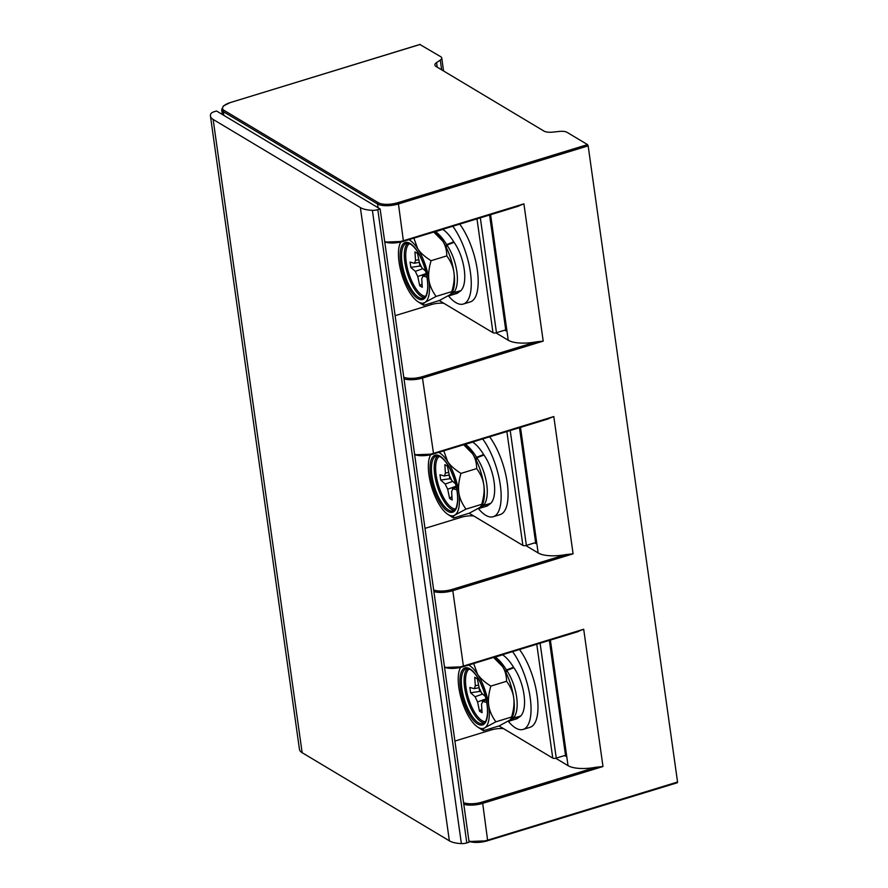 <?xml version="1.0" encoding="UTF-8"?>
<svg xmlns="http://www.w3.org/2000/svg" width="888" height="888" viewBox="0 0 888 888"><rect width="100%" height="100%" fill="white"/><g stroke="black" fill="none" stroke-linecap="round" stroke-linejoin="round"><path stroke-width="1.33" d="M549.361 640.415L565.512 755.277L556.254 758.108A2.609 0.932 172 0 1 552.769 758.119L499.045 725.951M519.536 649.55A46.01 17.416 73 0 1 537.207 696.159A46.01 17.416 73 0 1 530.047 727.305L523.099 729.437A46.01 17.416 -107 0 0 530.269 698.279A46.01 17.416 -107 0 0 512.598 651.67M564.524 755.577L565.645 756.243L565.512 755.277M503.54 728.637A13.065 4.684 -8 0 0 491.031 730.003L454.9 741.069M444.488 666.966A15.684 5.617 -8 0 0 463.392 666.067L583.694 629.237L602.985 766.522L595.904 767.254A26.141 9.357 172 0 1 568.031 765.645L555.688 758.252M468.953 840.992A15.684 5.617 -8 0 0 487.856 840.092L677.555 782.017L588.156 145.865L587.545 144.611L566.977 132.301A9.047 3.241 172 0 0 559.473 131.424L552.691 132.123A10.456 3.741 172 0 1 544.022 131.113L435.986 66.434A10.456 3.741 172 0 1 434.887 65.057A10.456 3.741 172 0 1 436.563 62.593L440.281 60.073A9.058 3.241 172 0 0 441.736 57.942A9.058 3.241 172 0 0 440.792 56.743L419.924 44.522M414.596 454.279A15.684 5.617 -8 0 0 433.499 453.368L553.801 416.539L573.093 553.823L566.011 554.567A26.141 9.357 172 0 1 538.139 552.947L525.796 545.554M534.632 542.879L535.753 543.545L535.619 542.579L526.362 545.41A2.609 0.932 172 0 1 522.877 545.421L469.153 513.253M519.469 427.716L535.619 542.579M384.704 241.58A15.684 5.617 -8 0 0 403.607 240.67L523.909 203.84L543.201 341.125L536.119 341.869A26.141 9.357 172 0 1 508.247 340.248L495.904 332.856M504.739 330.181L505.86 330.847L505.727 329.881L496.47 332.711A2.609 0.932 172 0 1 492.984 332.723L439.26 300.555M489.577 215.029L505.727 329.881M443.756 303.252A13.065 4.684 -8 0 0 431.246 304.617L395.116 315.673M459.751 224.153A46.01 17.416 73 0 1 477.422 270.762A46.01 17.416 73 0 1 470.252 301.92L463.314 304.04A46.01 17.416 -107 0 0 470.485 272.882A46.01 17.416 -107 0 0 452.813 226.285M463.314 304.04A46.01 17.416 -107 0 1 455.833 302.586A46.01 17.416 73 0 1 448.429 295.815L453.679 292.674C460.717 284.549 457.331 260.495 446.986 245.099L446.675 244.6C442.79 238.317 439.038 234.021 435.431 231.69L435.331 231.635M449.894 295.571L457.298 293.306L460.872 290.665C468.276 283.194 464.646 257.376 454.079 242.335L453.757 241.836C450.094 235.942 446.453 231.801 442.835 229.426L442.735 229.37M446.187 247.286L446.986 245.099L454.079 242.335M433.966 232.046L434.998 232.712A33.411 12.643 73 0 1 442.424 240.704M453.957 272.683A33.411 12.643 73 0 1 452.847 291.02L450.205 294.616L439.371 300.521L423.643 305.339L419.425 302.497M442.901 241.436A33.411 12.643 73 0 1 453.857 271.961M433.799 232.101L442.679 241.092C445.343 245.121 446.72 250.061 446.797 255.888C450.815 261.438 453.18 266.922 453.912 272.327C454.7 277.744 454.001 284.182 451.814 291.608L452.114 292.729M413.908 238.195L417.704 248.729C420.346 252.78 424.797 256.765 431.069 260.706L446.797 255.888M431.069 260.706C428.893 268.154 428.183 274.57 428.937 279.975C429.703 285.403 432.09 290.887 436.086 296.426L425.23 302.264A33.411 12.643 -107 0 1 417.971 301.698A33.411 12.643 -107 0 1 410.278 293.306A33.411 12.643 73 0 1 399.056 262.093L399.012 261.727M408.902 239.727A33.411 12.643 -107 0 1 417.693 248.751A33.411 12.643 73 0 1 428.926 279.964A33.411 12.643 73 0 1 425.219 302.253C423.343 303.652 422.81 304.684 423.643 305.339M399.056 262.093A33.411 12.643 73 0 1 400.122 243.39A33.411 12.643 73 0 1 400.766 242.102M436.086 296.426L451.814 291.608M426.451 274.57L422.522 276.024M426.928 277.1L423.088 276.013L421.722 278.854L422.277 287.301L419.713 285.758L417.782 276.501L415.284 271.339L422.843 268.676M425.663 271.184L421.944 267.876L419.447 262.726L417.526 253.457L414.951 251.926L415.517 260.373L414.563 263.248M414.152 263.214L410.067 262.06L410.811 267.377L415.284 271.339M420.834 266.456L419.802 266.056L419.447 262.693M422.044 283.794L419.713 285.758M410.811 267.377L419.802 266.056M473.648 515.95A13.065 4.684 -8 0 0 461.138 517.316L425.008 528.371M489.643 436.852A46.01 17.416 73 0 1 507.314 483.461A46.01 17.416 73 0 1 500.144 514.607L493.206 516.738A46.01 17.416 -107 0 0 500.377 485.581A46.01 17.416 -107 0 0 482.706 438.972M493.206 516.738A46.01 17.416 -107 0 1 485.725 515.284A46.01 17.416 73 0 1 478.321 508.502L479.786 508.269L483.572 505.361C490.609 497.247 487.223 473.193 476.878 457.797L476.567 457.287C472.682 451.015 468.931 446.72 465.323 444.389L465.223 444.333M479.786 508.269L487.19 506.005L490.764 503.363C498.168 495.881 494.538 470.063 483.971 455.022L483.649 454.534C479.986 448.64 476.345 444.5 472.727 442.124L472.627 442.069M476.079 459.973L476.878 457.797L483.971 455.022M463.858 444.744L464.89 445.41A33.411 12.643 73 0 1 472.316 453.391M483.849 485.37A33.411 12.643 73 0 1 482.739 503.707L480.097 507.314L469.264 513.22L453.535 518.026L449.317 515.195M472.793 454.134A33.411 12.643 73 0 1 483.749 484.659M463.691 444.799L472.571 453.779C475.235 457.82 476.612 462.748 476.69 468.587C480.708 474.137 483.072 479.609 483.805 485.026C484.593 490.442 483.893 496.869 481.707 504.306L482.006 505.427M443.8 450.893L447.596 461.427C450.238 465.479 454.689 469.463 460.961 473.404L476.69 468.587M440.437 506.404L440.182 506.016A33.411 12.643 73 0 1 428.948 474.78L428.904 474.425M440.171 506.005A33.411 12.643 -107 0 0 447.863 514.385A33.411 12.643 -107 0 0 455.111 514.94A33.411 12.643 73 0 0 458.819 492.662C459.596 498.101 461.982 503.585 465.978 509.124L455.122 514.962C453.235 516.35 452.702 517.371 453.535 518.026M460.961 473.404C458.785 480.841 458.075 487.268 458.83 492.674A33.411 12.643 73 0 0 447.585 461.438A33.411 12.643 -107 0 0 438.794 452.425M428.948 474.78A33.411 12.643 73 0 1 430.014 456.088A33.411 12.643 73 0 1 430.658 454.8M465.978 509.124L481.707 504.306M456.343 487.257L452.414 488.722M456.821 489.799L452.98 488.711L451.615 491.552L452.17 500L449.606 498.457L447.674 489.199L445.177 484.038L452.736 481.374M455.555 483.871L451.837 480.575L449.339 475.424L447.419 466.156L444.844 464.624L445.41 473.06L444.455 475.935M444.044 475.913L439.96 474.747L440.703 480.064L445.177 484.038M450.727 479.143L449.694 478.754L449.339 475.38M451.937 496.492L449.606 498.457M440.703 480.064L449.694 478.754M677.555 782.017L677.222 782.694M583.694 629.237L576.889 631.901M553.801 416.539L546.997 419.214M523.909 203.84L517.105 206.516M210.445 116.062L299.445 749.317A25.652 9.18 -8 0 0 302.142 752.691L449.372 840.836A25.652 9.18 -8 0 0 461.383 843.6A6.272 2.242 -8 0 0 466.799 842.901L469.119 842.201L380.12 208.946L216.528 111L214.219 111.71A6.272 2.242 -8 0 0 210.922 113.675A25.652 9.18 -8 0 0 210.445 116.062A25.652 9.18 -8 0 0 213.142 119.436L360.373 207.592A25.652 9.18 -8 0 0 372.383 210.345A6.272 2.242 -8 0 0 377.811 209.657L380.12 208.946M523.099 729.437A46.01 17.416 -107 0 1 515.617 727.982A46.01 17.416 73 0 1 508.214 721.2L509.679 720.967L513.464 718.059C520.501 709.945 517.116 685.891 506.771 670.484L506.46 669.985C502.575 663.713 498.823 659.407 495.215 657.087L495.116 657.02M509.679 720.967L517.082 718.703L520.657 716.061C528.06 708.58 524.431 682.761 513.863 667.721L513.542 667.232C509.879 661.327 506.238 657.198 502.619 654.822L502.519 654.756M505.971 672.671L506.771 670.484L513.863 667.721M493.75 657.442L494.783 658.108A33.411 12.643 73 0 1 502.208 666.089M513.741 698.068A33.411 12.643 73 0 1 512.631 716.405L509.99 720.013L499.156 725.907L483.427 730.724L479.209 727.883M502.686 666.821A33.411 12.643 73 0 1 513.641 697.346M493.584 657.497L502.464 666.477C505.128 670.518 506.504 675.446 506.582 681.285C510.6 686.824 512.964 692.307 513.697 697.724C514.485 703.141 513.786 709.568 511.599 717.005L511.899 718.115M473.693 663.58L477.489 674.125C480.131 678.166 484.582 682.162 490.853 686.091L506.582 681.285M470.329 719.102L470.074 718.714A33.411 12.643 73 0 1 458.841 687.479L458.796 687.123M470.063 718.703A33.411 12.643 -107 0 0 477.755 727.083A33.411 12.643 -107 0 0 485.003 727.638C483.128 729.048 482.595 730.069 483.427 730.724M490.853 686.091C488.678 693.539 487.967 699.966 488.722 705.361C489.488 710.789 491.874 716.283 495.87 721.822L485.015 727.661A33.411 12.643 73 0 0 488.711 705.361A33.411 12.643 73 0 0 477.478 674.136A33.411 12.643 -107 0 0 468.686 665.112M458.841 687.479A33.411 12.643 73 0 1 459.906 668.786A33.411 12.643 73 0 1 460.55 667.487M495.87 721.822L511.599 717.005M486.236 699.955L482.306 701.42M486.713 702.486L482.872 701.409L481.507 704.251L482.062 712.687L479.498 711.155L477.566 701.897L475.069 696.736L482.628 694.072M485.447 696.569L481.729 693.273L479.231 688.111L477.311 678.854L474.736 677.311L475.302 685.758L474.347 688.633M473.937 688.6L469.852 687.445L470.596 692.762L475.069 696.736M480.619 691.841L479.587 691.452L479.231 688.078M481.829 709.19L479.498 711.155M470.596 692.762L479.587 691.452M552.769 758.119L536.774 644.266M556.254 758.108L540.115 643.245M595.904 767.254L482.084 802.108A14.641 5.239 172 0 1 463.558 802.63M444.533 667.277A14.641 5.239 -8 0 0 463.059 666.755L578.443 631.512M568.031 765.645L550.394 640.104M538.139 552.947L520.501 427.406M508.247 340.248L490.609 214.707M384.748 241.891A14.641 5.239 -8 0 0 403.274 241.358L518.659 206.127M536.119 341.869L422.3 376.712A14.641 5.239 172 0 1 403.774 377.245M492.984 332.723L476.989 218.881M496.47 332.711L480.33 217.86M435.631 233.144L435.431 231.69L442.835 229.426M445.92 246.764L446.675 244.6L453.757 241.836M452.891 290.909L453.679 292.674L460.872 290.665M452.736 291.264L453.468 292.94L460.661 290.92M417.86 298.579A29.804 11.278 73 0 1 400.666 263.059A29.804 11.278 73 0 1 410.123 243.479A29.804 11.278 73 0 1 427.317 278.999A29.804 11.278 73 0 1 417.86 298.579M418.648 297.336A28.749 10.889 73 0 1 403.052 268.442A28.749 10.889 73 0 1 406.504 243.257L410.511 244.089C416.084 247.863 420.879 255.933 424.864 268.298C427.139 276.101 428.06 282.995 427.628 289C426.24 298.335 424.453 297.402 423.332 298.235A28.749 10.889 73 0 1 418.648 297.336M424.553 297.569A28.749 10.889 73 0 1 421.434 296.481A28.749 10.889 73 0 1 406.293 269.552A28.749 10.889 73 0 1 407.892 243.123M425.652 296.281A27.706 10.489 73 0 1 422.222 295.238A27.706 10.489 73 0 1 407.514 268.775A27.706 10.489 73 0 1 409.512 243.578M417.782 276.501L426.229 273.515M418.825 259.729L415.517 260.373M431.246 304.617L431.024 303.074M461.138 517.316L460.916 515.773M491.031 730.003L490.82 728.46M414.641 454.578A14.641 5.239 -8 0 0 433.166 454.057L548.551 418.814M566.011 554.567L452.192 589.41A14.641 5.239 172 0 1 433.666 589.932M522.877 545.421L506.882 431.579M526.362 545.41L510.223 430.558M465.523 445.843L465.323 444.389L472.727 442.124M475.813 459.462L476.567 457.287L483.649 454.534M482.783 503.607L483.572 505.361L490.764 503.363M482.628 503.962L483.361 505.627L490.553 503.618M447.752 511.277A29.804 11.278 73 0 1 430.558 475.746A29.804 11.278 73 0 1 440.015 456.166A29.804 11.278 73 0 1 457.209 491.697A29.804 11.278 73 0 1 447.752 511.277M448.54 510.023A28.749 10.889 73 0 1 432.944 481.141A28.749 10.889 73 0 1 436.397 455.944L440.404 456.787C445.987 460.561 450.771 468.631 454.756 480.996C457.031 488.789 457.953 495.693 457.52 501.698C456.132 511.033 454.345 510.101 453.224 510.933A28.749 10.889 73 0 1 448.54 510.023M454.445 510.256A28.749 10.889 73 0 1 451.326 509.179A28.749 10.889 73 0 1 436.186 482.251A28.749 10.889 73 0 1 437.784 455.822M455.544 508.979A27.706 10.489 73 0 1 452.114 507.925A27.706 10.489 73 0 1 437.407 481.463A27.706 10.489 73 0 1 439.405 456.266M447.674 489.199L456.121 486.213M448.718 472.427L445.41 473.06M378.077 207.725L377.555 203.985L223.31 111.644L223.843 115.373M588.156 145.865L398.446 203.94L403.452 241.392L384.781 242.102M587.545 144.611L397.846 202.686L398.446 203.94A15.684 5.617 172 0 1 377.555 203.985A1.043 0.888 -59.1 0 1 378.344 202.742L224.109 110.39A14.641 5.239 172 0 1 230.514 102.508L420.224 44.433M397.846 202.686A14.641 5.239 172 0 1 378.344 202.742M230.225 102.597L223.399 105.938L221.667 109.579A15.684 5.617 172 0 0 223.31 111.644A1.043 0.888 -59.1 0 1 224.109 110.39M420.046 44.4L230.514 102.508M441.658 69.83L440.281 60.073M468.997 841.302A14.641 5.239 -8 0 0 487.523 840.77L677.4 782.728M602.985 766.522L482.695 803.351L487.69 840.803L469.019 841.513M482.084 802.108L482.695 803.351A15.684 5.617 172 0 1 463.78 804.25M414.674 454.8L433.344 454.09L433.499 453.368L422.3 376.712M543.201 341.125L422.899 377.955A15.684 5.617 172 0 1 403.996 378.865M444.566 667.487L463.236 666.788L463.392 666.067L452.802 590.653A15.684 5.617 172 0 1 433.888 591.563M573.093 553.823L452.802 590.653L452.192 589.41M437.207 67.166L436.563 62.593M302.142 752.691L213.142 119.436M466.799 842.901L377.811 209.657M372.383 210.345L461.383 843.6M449.372 840.836L360.373 207.592M495.415 658.541L495.215 657.087L502.619 654.822M505.705 672.16L506.46 669.985L513.542 667.232M512.676 716.305L513.464 718.059L520.657 716.061M512.52 716.66L513.253 718.325L520.446 716.316M477.644 723.975A29.804 11.278 73 0 1 460.45 688.444A29.804 11.278 73 0 1 469.907 668.864A29.804 11.278 73 0 1 487.101 704.395A29.804 11.278 73 0 1 477.644 723.975M478.432 722.721A28.749 10.889 73 0 1 462.837 693.839A28.749 10.889 73 0 1 466.289 668.642L470.296 669.474C475.879 673.259 480.663 681.329 484.648 693.695C486.924 701.487 487.845 708.391 487.412 714.385C486.025 723.72 484.238 722.799 483.116 723.631A28.749 10.889 73 0 1 478.432 722.721M484.337 722.954A28.749 10.889 73 0 1 481.218 721.877A28.749 10.889 73 0 1 466.078 694.949A28.749 10.889 73 0 1 467.676 668.52M485.436 721.678A27.706 10.489 73 0 1 482.006 720.623A27.706 10.489 73 0 1 467.299 694.161A27.706 10.489 73 0 1 469.297 668.964M477.566 701.897L486.014 698.912M478.61 685.125L475.302 685.758M417.971 301.698L422.699 304.739M400.122 243.39L400.666 242.124M426.406 274.359L422.621 275.99M419.358 262.304L414.674 263.214M447.863 514.385L452.591 517.438M430.014 456.088L430.558 454.823M456.299 487.057L452.514 488.689M449.25 475.002L444.566 475.913M221.667 109.579L222.355 114.485M443.567 70.973L441.736 57.942M477.755 727.083L482.484 730.125M459.906 668.786L460.45 667.521M486.191 699.755L482.406 701.387M479.143 687.701L474.458 688.6"/></g></svg>
